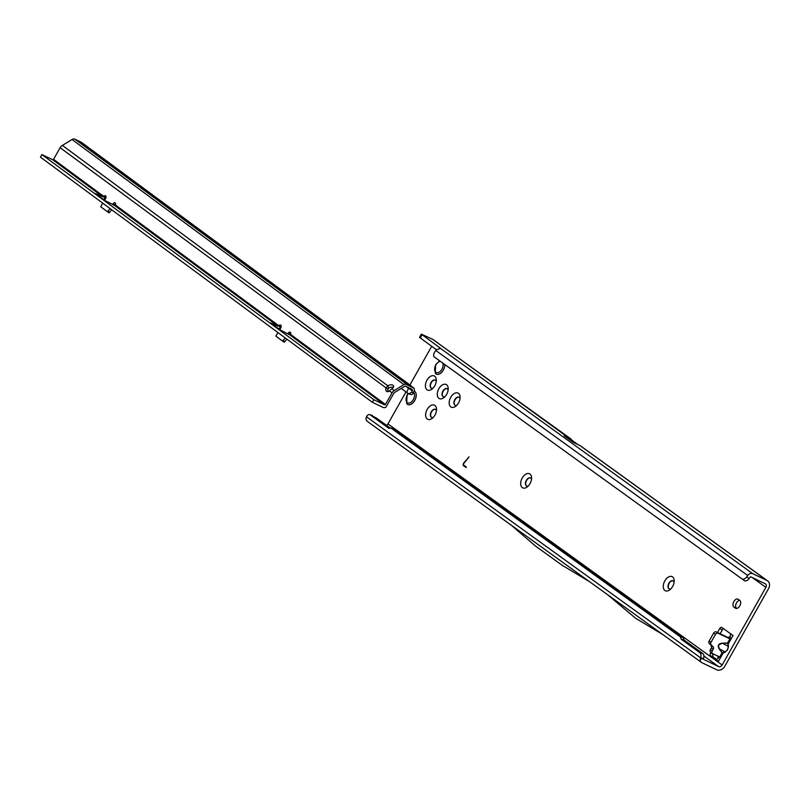 <?xml version="1.0" encoding="UTF-8"?>
<svg xmlns="http://www.w3.org/2000/svg" width="809" height="809" viewBox="0 0 809 809"><rect width="100%" height="100%" fill="white"/><g stroke="black" fill="none" stroke-linecap="round" stroke-linejoin="round"><path stroke-width="1.21" d="M728.171 643.812L728.464 646.462L727.615 649.829L725.198 651.973L727.483 649.758L728.292 646.482L727.574 643.013L728.343 643.792L733.005 635.52L721.861 627.481A2.235 1.355 -64.4 0 0 721.729 627.41A2.235 1.355 -64.4 0 0 719.656 628.623L717.482 632.476M727.584 643.145L722.346 643.276L718.503 644.915L719.14 648.828C717.361 645.572 718.432 643.681 722.336 643.155L727.574 643.013L729.91 638.877L730.81 639.403L733.005 635.52M672.623 586.505A7.827 4.763 115.6 0 1 669.842 589.801A7.827 4.763 115.6 0 1 663.926 589.377A7.827 4.763 115.6 0 1 664.826 580.872A7.827 4.763 115.6 0 1 670.712 576.342A7.827 4.763 115.6 0 1 674.18 580.731A7.827 4.763 115.6 0 1 672.623 586.505M674.099 582.167A4.47 2.72 -64.4 0 0 673.058 580.801A4.47 2.72 -64.4 0 0 668.891 583.228A4.47 2.72 -64.4 0 0 669.195 588.871A4.47 2.72 -64.4 0 0 670.914 588.831M530.037 483.64A7.827 4.763 115.6 0 1 527.256 486.937A7.827 4.763 115.6 0 1 521.34 486.512A7.827 4.763 115.6 0 1 522.24 478.008A7.827 4.763 115.6 0 1 528.125 473.477A7.827 4.763 115.6 0 1 531.594 477.866A7.827 4.763 115.6 0 1 530.037 483.64M531.513 479.302A4.47 2.72 -64.4 0 0 530.471 477.937A4.47 2.72 -64.4 0 0 526.315 480.364A4.47 2.72 -64.4 0 0 526.608 486.007A4.47 2.72 -64.4 0 0 528.328 485.966M434.979 415.057A7.827 4.763 115.6 0 1 432.198 418.364A7.827 4.763 115.6 0 1 426.292 417.929A7.827 4.763 115.6 0 1 427.182 409.435A7.827 4.763 115.6 0 1 433.068 404.894A7.827 4.763 115.6 0 1 436.547 409.283A7.827 4.763 115.6 0 1 434.979 415.057M436.466 410.729A4.47 2.72 -64.4 0 0 435.414 409.364A4.47 2.72 -64.4 0 0 431.258 411.791A4.47 2.72 -64.4 0 0 431.551 417.434A4.47 2.72 -64.4 0 0 433.27 417.393M446.649 394.357A7.827 4.763 115.6 0 1 443.868 397.664A7.827 4.763 115.6 0 1 437.952 397.229A7.827 4.763 115.6 0 1 438.852 388.735A7.827 4.763 115.6 0 1 444.738 384.194A7.827 4.763 115.6 0 1 448.206 388.583A7.827 4.763 115.6 0 1 446.649 394.357M448.125 390.029A4.47 2.72 -64.4 0 0 447.084 388.664A4.47 2.72 -64.4 0 0 442.917 391.091A4.47 2.72 -64.4 0 0 443.221 396.734A4.47 2.72 -64.4 0 0 444.94 396.693M434.767 385.792A7.827 4.763 115.6 0 1 431.986 389.089A7.827 4.763 115.6 0 1 426.07 388.664A7.827 4.763 115.6 0 1 426.97 380.159A7.827 4.763 115.6 0 1 432.855 375.629A7.827 4.763 115.6 0 1 436.324 380.018A7.827 4.763 115.6 0 1 434.767 385.792M436.243 381.454A4.47 2.72 -64.4 0 0 435.202 380.088A4.47 2.72 -64.4 0 0 431.035 382.515A4.47 2.72 -64.4 0 0 431.339 388.158A4.47 2.72 -64.4 0 0 433.058 388.118M458.531 402.933A7.827 4.763 115.6 0 1 455.75 406.229A7.827 4.763 115.6 0 1 449.834 405.805A7.827 4.763 115.6 0 1 450.734 397.31A7.827 4.763 115.6 0 1 456.62 392.769A7.827 4.763 115.6 0 1 460.088 397.158A7.827 4.763 115.6 0 1 458.531 402.933M460.008 398.604A4.47 2.72 -64.4 0 0 458.966 397.239A4.47 2.72 -64.4 0 0 454.8 399.666A4.47 2.72 -64.4 0 0 455.103 405.299A4.47 2.72 -64.4 0 0 456.822 405.258M739.8 605.85A4.47 2.72 -64.4 0 0 739.76 600.359L738.273 599.287A4.47 2.72 -64.4 0 0 738.01 599.135A4.47 2.72 -64.4 0 0 733.743 601.775A4.47 2.72 -64.4 0 0 733.894 607.053L735.381 608.125A4.47 2.72 -64.4 0 0 735.634 608.277A4.47 2.72 -64.4 0 0 739.8 605.85M673.189 580.872A4.47 2.72 -64.4 0 0 669.164 583.36A4.47 2.72 -64.4 0 0 669.326 588.932M530.603 478.008A4.47 2.72 -64.4 0 0 526.578 480.495A4.47 2.72 -64.4 0 0 526.74 486.067M459.087 397.31A4.47 2.72 -64.4 0 0 455.073 399.788A4.47 2.72 -64.4 0 0 455.234 405.36M447.205 388.735A4.47 2.72 -64.4 0 0 443.19 391.222A4.47 2.72 -64.4 0 0 443.352 396.784M435.545 409.435A4.47 2.72 -64.4 0 0 431.521 411.923A4.47 2.72 -64.4 0 0 431.693 417.495M435.323 380.159A4.47 2.72 -64.4 0 0 431.308 382.647A4.47 2.72 -64.4 0 0 431.47 388.219M749.134 578.566A4.47 2.751 125.7 0 1 744.3 580.589L741.914 578.88A4.47 2.751 -54.3 0 0 741.904 578.88A4.47 2.751 -54.3 0 0 746.747 576.847L749.134 578.566L750.095 577.221A0.748 0.587 -54.2 0 1 750.944 576.918L765.203 583.754A2.983 2.356 -54.2 0 1 765.496 583.916A2.983 2.356 -54.2 0 1 765.88 587.364L722.144 664.988A2.983 2.356 -54.2 0 1 718.544 666.555L703.749 659.466A0.748 0.587 -54.2 0 1 703.476 658.839L700.321 658.9L700.614 657.828A4.47 2.639 -74.3 0 0 699.906 652.711L681.138 639.181L680.43 636.895L390.798 427.961L388.937 428.386L370.178 414.845A4.47 2.639 -74.3 0 0 369.673 414.592A4.47 2.639 -74.3 0 0 366.477 416.777L366.133 417.808A4.47 3.529 125.8 0 0 367.316 421.368L589.154 581.398M435.98 349.397A4.47 2.72 -64.4 0 0 436.031 350.206M431.682 346.303L409.91 384.953M405.976 391.92L387.956 423.906A2.983 2.356 125.8 0 1 386.49 425.342M725.269 652.135L723.084 653.126L718.422 661.398L720.607 657.515L712.759 653.672A2.235 1.76 -54.2 0 1 712.254 650.962L713.245 649.222A2.235 1.76 125.8 0 0 713.113 646.775L711.121 644.824A2.235 1.76 -54.2 0 1 710.99 642.376L715.469 634.428A2.235 1.76 -54.2 0 1 718.17 633.255L729.334 638.604L727.827 637.431L730.052 638.048L729.334 638.604L729.91 638.877M710.959 652.398L710.605 653.025A2.235 1.355 -64.4 0 0 710.626 655.775L718.422 661.398M710.858 645.046A2.235 1.355 -64.4 0 0 711.081 645.895L711.708 646.907M464.022 463.173A1.436 0.87 -64.4 0 0 463.83 465.236L466.399 467.086L466.065 467.511L463.557 465.701A1.972 1.203 -64.4 0 1 463.82 462.859L469.048 456.933L464.022 463.173M723.013 652.964L722.144 652.792L725.198 651.973L719.252 648.767L722.144 652.792M564.146 435.758L571.306 439.236L438.347 343.451M439.59 344.29L577.879 444.546M767.67 580.902L580.528 445.89A6.705 5.289 125.8 0 0 579.881 445.506L767.023 580.518A6.705 5.289 -54.2 0 1 767.67 580.902A6.705 5.289 -54.2 0 1 768.55 588.639L724.803 666.272A6.705 5.289 -54.2 0 1 716.723 669.791L701.929 662.702A4.47 3.529 -54.2 0 1 701.494 662.45A4.47 3.529 -54.2 0 1 700.321 658.9M438.094 343.137L433.493 339.81A6.705 5.289 125.8 0 0 432.845 339.426L421.358 334.137L419.537 337.373L436.456 349.741M564.156 435.768L573.257 442.331L579.881 445.506M421.358 334.137L440.571 348.325L436.547 349.66A4.47 3.529 125.8 0 0 435.808 350.499L434.837 351.834A4.47 2.751 -54.3 0 0 434.453 357.072L744.3 580.589A4.47 2.751 125.7 0 1 744.29 580.589M746.747 576.847L747.708 575.512A4.47 3.529 -54.2 0 1 752.764 573.682L767.023 580.518M723.549 628.704A2.235 1.355 -64.4 0 0 722.326 629.898L720.152 633.75M713.447 653.996L713.265 654.309A2.235 1.355 -64.4 0 0 713.285 657.05L716.622 659.446M739.628 600.268A4.47 2.72 -64.4 0 0 736.059 603.838A4.47 2.72 -64.4 0 0 736.564 608.328L736.696 608.419M390.282 428.072L376.488 418.122L369.673 414.592M390.798 427.961L393.7 428.77L683.322 637.714L680.43 636.895M681.138 639.181L684.03 639.99L683.322 637.714M703.476 658.839L703.517 658.647A4.47 2.639 -74.3 0 0 702.799 653.53L684.03 639.99M703.517 658.647L700.614 657.828L366.477 416.777M511.308 525.223L535.174 545.812L562.002 565.167L588.871 581.266M607.852 594.868L662.672 634.438M662.399 634.307L635.52 618.207L607.508 594.635M573.692 441.522L574.319 442.836M712.365 653.379L710.909 652.327A2.235 1.76 -54.2 0 1 710.403 649.627L711.384 647.878A2.235 1.76 125.8 0 0 711.253 645.44L709.271 643.479A2.235 1.76 -54.2 0 1 709.139 641.041L713.619 633.093A2.235 1.76 -54.2 0 1 716.309 631.92L727.827 637.431M730.598 633.791L730.052 638.048M730.315 636.552L728.312 637.421M716.41 659.618L718.109 658.263L717.937 656.15M718.109 658.263L719.12 657.454L717.896 655.917M719.12 656.716L719.12 657.454L719.12 656.716M728.464 646.462L722.336 643.155M466.085 467.481L463.557 465.701M468.957 456.863L464.042 462.96A1.972 1.203 -64.4 0 0 463.769 465.802M407.787 404.49A7.453 4.53 -64.4 0 0 407.817 404.51A7.453 4.53 -64.4 0 0 414.744 400.465A7.453 4.53 -64.4 0 0 414.248 391.06A7.453 4.53 -64.4 0 0 414.218 391.05A7.453 4.53 -64.4 0 0 414.137 391.01M408.141 393.417L407.038 395.025L406.725 403.64A7.453 4.53 -64.4 0 0 407.756 404.48A7.453 4.53 -64.4 0 0 414.693 400.435A7.453 4.53 -64.4 0 0 414.198 391.04L414.248 391.06M439.651 360.814L435.616 364.697L435.303 373.303A7.453 4.53 -64.4 0 0 436.344 374.142A7.453 4.53 -64.4 0 0 436.395 374.173A7.453 4.53 -64.4 0 0 443.322 370.128A7.453 4.53 -64.4 0 0 444.808 364.546M436.395 374.173L436.344 374.142A7.453 4.53 -64.4 0 0 443.271 370.107A7.453 4.53 -64.4 0 0 444.758 364.505M393.346 387.339A4.096 2.235 -20.2 0 0 388.674 388.118L387.814 385.772L385.853 388.28A4.096 2.498 -64.4 0 0 386.844 391.526A4.096 2.498 -64.4 0 0 389.382 390.889L391.869 388.765A4.096 2.235 -20.2 0 0 393.568 385.923A4.096 2.235 -20.2 0 0 393.073 385.306A4.096 2.235 -20.2 0 0 387.814 385.772L62.374 145.408L72.062 139.502A3.732 2.943 -53.6 0 1 74.984 139.209L81.072 142.131A3.732 2.943 -53.6 0 1 81.456 142.354A3.732 2.943 -53.6 0 1 81.78 142.647M106.03 197.265A2.235 1.355 -64.4 0 0 105.888 197.416L103.552 196.557L105.089 198.367A3.732 2.943 -53.6 0 1 103.451 199.408M104.624 200.268L105.585 198.569A2.235 1.355 -64.4 0 0 105.585 195.818A2.235 1.355 -64.4 0 0 105.453 195.738A2.235 1.355 -64.4 0 0 103.754 196.395L53.546 159.322L60.149 147.713A5.218 4.116 -53.6 0 1 62.374 145.408M115.616 204.353A2.235 1.355 -64.4 0 0 115.404 204.586L112.967 204.01A2.235 1.355 -64.4 0 1 115.04 202.816A2.235 1.355 -64.4 0 1 115.171 202.897A2.235 1.355 -64.4 0 1 115.454 205.041L115.353 205.274A0.748 0.587 126.4 0 1 114.605 205.466L277.962 326.128L270.691 322.933L280.278 330.011L289.764 334.845A0.748 0.587 126.4 0 0 290.512 334.653L290.613 334.42A2.235 1.355 115.6 0 0 290.198 332.196A2.235 1.355 115.6 0 0 288.125 333.389L287.832 333.915M290.775 333.723A2.235 1.355 -64.4 0 0 290.562 333.965L288.125 333.389M281.188 326.644A2.235 1.355 -64.4 0 0 281.047 326.796L280.258 327.746A3.732 2.943 -53.6 0 1 278.609 328.788M60.149 147.713L387.986 389.301A4.096 2.498 -64.4 0 0 388.128 391.586M277.892 332.529L275.869 336.139L282.513 341.044L285.264 337.97M410.76 394.398A2.983 1.76 -74.3 0 0 411.103 394.57L408.757 393.831L411.65 392.294L412.287 390.818A1.497 1.173 126.4 0 0 411.872 389.2L405.774 386.277A1.497 1.173 126.4 0 0 404.601 386.399L394.913 392.294A2.983 2.356 126.4 0 0 393.639 393.619L385.933 407.16A3.732 2.943 -53.6 0 1 383.072 407.423L372.342 402.285L40.45 157.148L41.916 154.57L52.646 159.707A0.748 0.587 126.4 0 0 53.546 159.322M283.312 340.71L284.899 341.823L284.181 342.207L286.821 339.123M102.723 203.15L100.71 206.76L107.344 211.665L110.105 208.601M112.663 204.535L112.967 204.01M108.153 211.331L109.731 212.443L109.013 212.838L111.662 209.743M281.047 326.796L278.913 325.774A2.235 1.355 -64.4 0 1 280.612 325.107A2.235 1.355 -64.4 0 1 280.753 327.948L279.783 329.647M115.454 205.041L278.913 325.774L280.258 327.746M105.089 198.367L105.888 197.416M289.764 334.845L384.538 404.844A0.748 0.587 -53.6 0 0 385.438 404.46L392.041 392.85L389.382 390.889M392.041 392.85A5.218 4.116 126.4 0 1 394.266 390.545L403.954 384.639L72.062 139.502M411.103 394.57A2.983 1.76 -74.3 0 0 413.389 392.79L414.026 391.303A3.732 2.943 126.4 0 0 413.965 388.168L405.491 384.113A3.732 2.943 126.4 0 0 403.954 384.639M401.254 388.431L406.674 392.436L408.464 388.259A0.748 0.587 126.4 0 0 408.363 387.521M406.674 392.436L408.757 393.831M388.674 388.118L387.986 389.301M405.491 384.113L404.662 382.708L411.366 386.035L81.456 142.354M81.072 142.131L413.965 388.168M278.721 325.936A0.748 0.587 -53.6 0 1 277.962 326.128M103.552 196.557A0.748 0.587 -53.6 0 1 102.804 196.749L95.523 193.553L105.109 200.632L114.605 205.466M372.342 402.285L373.809 399.707L41.916 154.57M384.538 404.844L373.809 399.707M722.144 664.988L387.956 423.906M752.34 577.596L765.88 587.364M719.14 648.828L722.033 652.853L719.697 656.989M432.845 339.426L437.982 343.137M440.389 348.335L752.764 573.682M703.881 655.978L718.544 666.555M736.564 608.328L733.894 607.053M735.917 608.378L735.381 608.125M713.265 654.309L710.605 653.025M713.285 657.05L710.626 655.775M711.667 646.179L711.081 645.895M722.326 629.898L719.656 628.623M370.178 414.845L372.373 415.462M699.906 652.711L702.799 653.53M439.874 347.658L439.57 348.194M422.055 334.805L420.225 338.031M747.708 575.512L435.808 350.499M716.309 631.92L718.17 633.255M713.619 633.093L715.469 634.428M709.139 641.041L710.99 642.376M709.271 643.479L711.121 644.824M711.253 645.44L713.113 646.775M711.384 647.878L713.245 649.222M710.403 649.627L712.254 650.962M408.434 393.619A6.057 3.681 -64.4 0 0 407.271 395.247A6.057 3.681 -64.4 0 0 407.321 402.68A6.057 3.681 -64.4 0 0 413.298 399.606A6.057 3.681 -64.4 0 0 413.551 392.426M440.46 361.401A6.057 3.681 -64.4 0 0 435.849 364.92A6.057 3.681 -64.4 0 0 435.899 372.352A6.057 3.681 -64.4 0 0 441.886 369.268A6.057 3.681 -64.4 0 0 442.756 363.059M282.513 341.044L284.181 342.217L282.523 341.044M109.013 212.838L107.354 211.675L109.023 212.838M385.438 404.46L290.613 334.42M405.825 386.308L412.287 390.818M411.65 392.294L413.389 392.79M394.266 390.545L391.869 388.765M74.984 139.209L404.662 382.708M52.646 159.707L102.804 196.749M701.494 662.45L662.49 634.307M607.498 594.645L588.972 581.266M710.696 652.206L712.547 653.541"/></g></svg>
